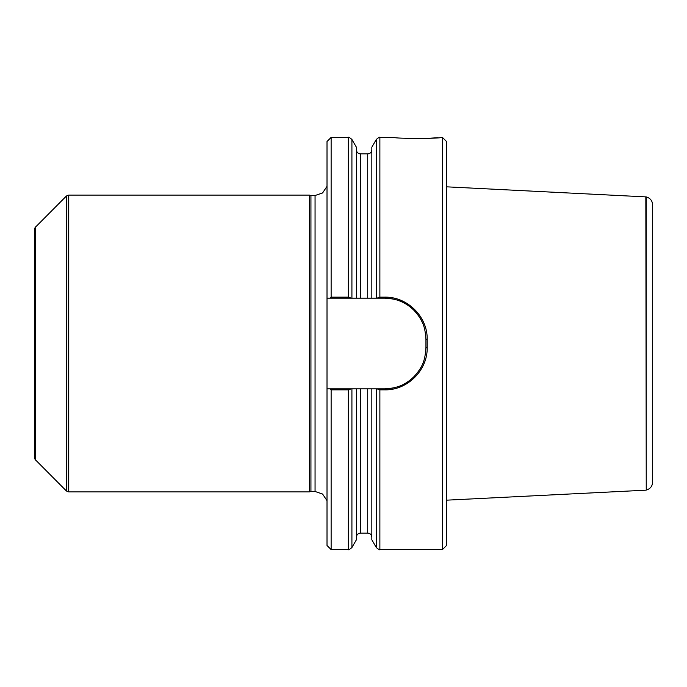 <?xml version="1.0" encoding="UTF-8"?>
<svg xmlns="http://www.w3.org/2000/svg" width="687" height="687" viewBox="0 0 687 687"><rect width="100%" height="100%" fill="white"/><g stroke="black" fill="none" stroke-linecap="round" stroke-linejoin="round"><path stroke-width="1.03" d="M35.097 459.483L34.35 457.121L34.35 229.879L35.097 227.517L35.097 459.483L66.278 490.844L68.752 491.892L68.752 195.108L309.399 195.108L309.399 491.892L68.752 491.892M331.134 297.153L331.134 137.4L327.012 141.522L327.012 298.158L329.932 298.158L331.134 297.153L348.343 297.153L351.255 298.158L327.012 298.158L327.012 545.478L331.134 549.6L331.134 389.847L329.932 388.842L384.72 388.842A41.22 41.22 0 0 0 398.615 386.429M327.012 388.842L329.932 388.842L327.012 388.842M351.255 388.842L348.343 389.847L331.134 389.847M351.916 547.539L356.381 539.802L356.381 388.842L351.916 388.842L351.916 547.539C349.666 549.445 348.472 550.132 348.343 549.6L348.343 389.847M371.839 539.802L371.839 388.842L376.304 388.842L376.304 547.539L371.839 539.802M422.831 323.68A41.22 41.22 0 0 0 384.72 298.158L376.965 298.158L379.877 297.153L384.72 297.153C407.262 296.561 427.7 316.673 427.177 339.352L427.177 347.648C427.7 370.327 407.262 390.439 384.72 389.847L379.877 389.847L376.965 388.842M379.877 389.847L379.877 549.6L442.428 549.6L442.428 137.4L441.08 137.4C441.775 138.714 393.591 138.714 394.312 137.4L379.877 137.4C379.782 136.85 378.597 137.537 376.304 139.461L376.304 298.158L371.839 298.158L371.839 147.198L376.304 139.461M408.267 138.396L417.644 138.594M427.091 138.396L438.005 137.692M376.965 298.158L351.255 298.158M356.381 298.158L356.381 147.198L351.916 139.461L351.916 298.158L356.381 298.158M442.428 549.6L446.55 545.478L446.55 141.522L442.428 137.4M384.72 389.847L384.72 388.842C396.236 388.215 404.428 385.776 413.96 376.674C423.441 366.377 425.098 359.267 425.94 347.622L425.94 339.378C425.107 327.751 423.441 320.614 413.96 310.326C404.445 301.232 396.227 298.776 384.72 298.158L384.72 297.153M360.503 153.888L367.717 153.888L367.717 298.158L360.503 298.158L360.503 153.888C357.996 153.648 356.622 152.274 356.381 149.766M356.381 537.234C356.622 534.726 357.996 533.352 360.503 533.112L360.503 388.842L367.717 388.842L367.717 533.112C370.224 533.352 371.598 534.726 371.839 537.234M310.936 491.48L315.058 491.48L315.058 195.52L310.936 195.52L310.936 491.48L309.399 491.892M315.058 491.48L322.598 494.047L327.012 500.677M35.097 227.517L66.278 196.156L66.278 490.844M35.509 226.925L35.509 460.075M652.65 204.949L652.65 482.051C652.375 486.216 650.245 488.895 646.244 490.089L646.244 196.911C650.245 198.105 652.375 200.784 652.65 204.949M646.244 196.911L446.55 186.83M646.244 490.089L645.832 196.817M645.832 490.183L446.55 500.17M379.877 297.153L379.877 137.4M348.343 297.153L348.343 137.4C348.455 136.859 349.649 137.546 351.916 139.461M425.94 347.622L427.177 347.648M425.94 339.378L427.177 339.352M66.278 196.156L68.339 195.177L68.339 491.823M66.691 195.864L66.691 491.136M331.134 549.6L348.343 549.6M379.877 549.6C379.782 550.15 378.597 549.463 376.304 547.539M331.134 137.4L348.343 137.4M367.717 153.888C370.224 153.648 371.598 152.274 371.839 149.766M360.503 533.112L367.717 533.112M310.936 195.52L309.399 195.108M315.058 195.52L322.598 192.953L327.012 186.323"/></g></svg>
